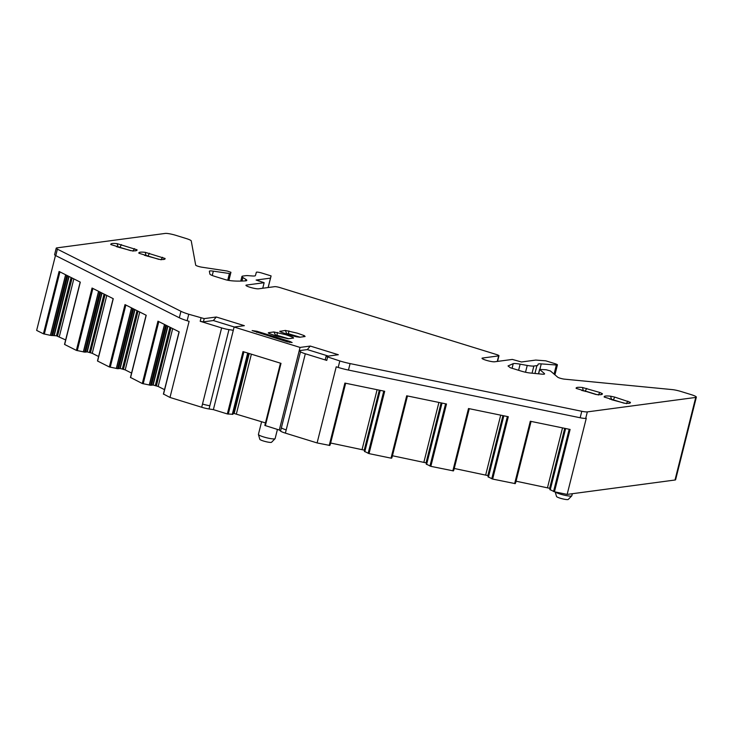 <?xml version="1.0" encoding="UTF-8"?>
<svg xmlns="http://www.w3.org/2000/svg" width="733" height="733" viewBox="0 0 733 733"><rect width="100%" height="100%" fill="white"/><g stroke="black" fill="none" stroke-linecap="round" stroke-linejoin="round"><path stroke-width="1.1" d="M258.584 280.977L258.905 279.676L256.119 280.033L264.146 282.7L246.435 285.064A6.753 0.99 14.1 0 0 245.949 285.293A6.753 0.99 14.1 0 0 251.117 287.593A6.753 0.99 14.1 0 0 258.557 288.811L274.71 286.658A4.224 0.614 14.1 0 1 280.061 287.62L496.424 354.506A4.224 0.614 -165.9 0 1 498.962 355.743A4.224 0.614 -165.9 0 1 498.66 355.89L482.506 358.043A6.753 0.99 -165.9 0 0 482.021 358.272A6.753 0.99 -165.9 0 0 487.188 360.572A6.753 0.99 -165.9 0 0 494.638 361.79L512.34 359.427L521.493 361.983L535.75 360.077L545.773 360.828L554.881 363.641A4.224 0.614 -165.9 0 1 557.419 364.878A4.224 0.614 -165.9 0 1 556.356 365.016L541.247 363.889A12.663 1.851 -165.9 0 0 538.059 364.319L537.82 365.199A12.663 1.851 -165.9 0 1 536.913 365.62L533.862 366.033A12.663 1.851 -165.9 0 1 527.238 365.446L520.137 364.164A12.663 1.851 -165.9 0 0 513.256 363.614L508.024 365.959L510.342 367.746L521.145 371.081A8.439 1.237 -165.9 0 0 529.904 372.978L542.044 374.16A8.439 1.237 -165.9 0 0 544.573 373.903A8.439 1.237 -165.9 0 0 544.326 373.482L539.607 369.395L546.186 369.753L550.391 370.944L557.694 377.183A4.224 0.614 -165.9 0 0 564.492 379.153L672.271 389.608A8.439 1.237 -165.9 0 1 681.039 391.504L691.274 394.666A8.439 1.237 -165.9 0 1 696.35 397.139A8.439 1.237 -165.9 0 1 695.745 397.423L587.335 411.891A8.439 1.237 -165.9 0 1 581.782 411.277L350.09 363.586A16.877 2.474 -165.9 0 1 339.828 360.957L338.197 367.435L336.218 366.821L317.105 442.934L285.384 433.13A8.439 1.237 -165.9 0 1 280.556 431.077L279.31 430.014L264.833 425.442L280.473 363.183L264.833 425.442M279.31 430.014L299.238 350.658L307.319 349.577L310.279 346.058L338.325 354.726L326.048 356.421L325.232 359.665L326.762 360.407L305.322 353.773A8.439 1.237 -165.9 0 1 300.493 351.73L299.238 350.658L300.054 347.424L234.12 327.037L213.376 409.628L227.34 413.943L232.929 414.301L248.267 353.224L232.902 414.319M227.34 413.943L242.999 351.593L281.005 363.348L265.346 425.69M265.474 422.914L233.204 413.21M233.305 330.281L228.971 329.621L209.849 405.734L209.042 408.968L213.376 409.628M209.042 408.968A8.439 1.237 -165.9 0 1 201.703 407.255L169.992 397.451L163.551 394.07M228.696 280.427L230.932 272.291L227.212 271.036L201.905 267.197A4.224 0.614 14.1 0 1 195.693 265.144L191.24 240.9A8.439 1.237 14.1 0 0 186.164 238.518L175.929 235.357A8.439 1.237 14.1 0 0 165.237 233.424L56.826 247.891A8.439 1.237 14.1 0 0 56.221 248.175L54.599 254.653A8.439 1.237 14.1 0 0 55.772 255.643L179.319 317.774A16.877 2.474 14.1 0 0 187.126 320.724L189.105 321.338L169.992 397.451M228.971 329.621A8.439 1.237 -165.9 0 1 221.632 327.908L200.191 321.274L203.398 321.86L204.214 318.617L216.308 317.004L244.346 325.672L234.12 327.037M204.214 318.617L188.757 314.246L187.126 320.724M165.86 325.159L150.76 385.283L142.294 383.524L130.593 377.495M163.523 394.198L179.182 331.857L157.962 321.182L142.294 383.524M55.47 255.487L36.65 330.409L43.421 333.808L50.495 335.375L56.459 335.806L65.649 339.938M99.945 292.009L84.845 352.142L76.379 350.383L64.651 344.483L80.309 282.141L59.089 271.467L43.421 333.808M132.902 308.584L117.802 368.708L109.336 366.958L97.608 361.057L113.267 298.707L92.046 288.032L76.379 350.383M130.566 377.632L146.224 315.282L125.004 304.607L109.336 366.958M167.939 326.203L153.16 385.036L158.163 386.456L164.522 389.654M153.16 385.036L150.76 385.283M134.982 309.628L120.203 368.47L125.206 369.89L131.564 373.088M120.203 368.47L117.802 368.708M102.024 293.053L87.245 351.895L92.248 353.315L98.607 356.513M87.245 351.895L84.845 352.142M230.4 273.656L213.33 271.155A8.439 1.237 -165.9 0 0 209.381 271.228A8.439 1.237 -165.9 0 0 209.372 271.311L209.876 274.041A8.439 1.237 -165.9 0 0 214.961 276.433L225.764 279.768C230.538 281.041 237.144 281.408 245.573 280.867A12.663 1.851 14.1 0 0 246.783 280.4A12.663 1.851 14.1 0 0 245.839 279.365L242.87 277.532L241.991 281.069M268.177 287.528L271.091 275.91L261.993 273.097A4.224 0.614 14.1 0 0 256.348 272.273L255.451 275.535A12.663 1.851 14.1 0 1 252.262 275.965L248.166 275.654A12.663 1.851 14.1 0 0 245.894 275.654L242.843 276.066A12.663 1.851 14.1 0 0 241.927 276.497A12.663 1.851 14.1 0 0 242.87 277.532M264.146 282.7L262.744 288.252M696.35 397.139L675.606 479.73A8.439 1.237 -165.9 0 1 675.001 480.014L567.15 494.409L586.272 418.296L585.704 418.369A8.439 1.237 14.1 0 1 580.151 417.755L348.459 370.064A16.877 2.474 14.1 0 1 338.197 367.435M364.42 451.354L369.029 453.617L391.037 458.152L406.696 395.802L446.498 403.993L430.839 466.344L453.452 470.907L469.267 408.684L453.855 470.036M452.838 470.87L468.497 408.528L508.299 416.72L492.64 479.07L515.262 483.633L531.077 421.411L515.665 482.763M514.648 483.597L530.307 421.246L570.109 429.446L554.45 491.788L567.15 494.409M317.105 442.934L329.841 445.462L345.655 383.24L330.244 444.592M329.227 445.426L344.886 383.084L384.688 391.275L369.029 453.617M549.832 489.516L554.45 491.788M550.098 488.398L516.059 481.196M503.379 415.703L488.004 476.807L492.64 479.07M488.297 475.671L454.249 468.469M426.221 464.071L430.839 466.344M426.487 462.944L392.448 455.752M392.054 457.319L407.466 395.957L392.054 457.319L391.037 458.152M364.686 450.227L330.638 443.025M339.828 360.957L326.048 356.421M277.422 429.428L275.122 438.6A8.604 1.255 -165.9 0 1 275.058 438.701A8.604 1.255 -165.9 0 1 274.499 438.893A8.604 1.255 -165.9 0 1 265.355 437.436A8.604 1.255 -165.9 0 1 258.428 434.522A8.604 1.255 -165.9 0 1 258.419 434.403L261.608 421.722M572.336 493.712L571.813 495.774A8.604 1.255 -165.9 0 1 571.758 495.875A8.604 1.255 -165.9 0 1 571.199 496.067A8.604 1.255 -165.9 0 1 562.779 494.802A8.604 1.255 -165.9 0 1 555.321 491.971M300.054 347.424L310.279 346.058M234.313 327.01L213.34 320.532L203.398 321.86M56.221 248.175A8.439 1.237 14.1 0 0 57.394 249.165L180.941 311.296A16.877 2.474 14.1 0 0 188.757 314.246M328.283 356.064L307.319 349.577M275.058 438.701L271.567 442.256A6.075 0.889 -165.9 0 1 271.173 442.402A6.075 0.889 -165.9 0 1 264.714 441.367A6.075 0.889 -165.9 0 1 259.821 439.305L258.428 434.522M571.758 495.875L568.258 499.439A6.075 0.889 -165.9 0 1 567.864 499.576A6.075 0.889 -165.9 0 1 561.414 498.55A6.075 0.889 -165.9 0 1 556.521 496.488L555.193 491.944M213.34 320.532L216.308 317.004M110.857 244.565L130.685 250.649C135.22 251.117 137.337 250.833 137.034 249.797L117.17 243.658C112.644 243.2 110.527 243.475 110.82 244.51L110.839 244.538M136.759 250.484L137.034 249.797L135.348 250.823M131.464 250.732L116.428 246.627M138.894 253.233L158.722 259.317C163.257 259.784 165.374 259.5 165.072 258.474L145.216 252.326C140.681 251.868 138.564 252.152 138.867 253.178L138.876 253.206M164.797 259.152L165.072 258.474L163.386 259.491M159.501 259.4L144.465 255.295M279.749 331.389L285.384 330.427L286.887 334.202M285.531 333.762L288.445 333.744L288.225 334.624M280.391 331.82L280.024 331.142L280.739 331.976L287.748 334.468L296.233 336.768L299.733 337.235L305.093 336.52L304.378 335.677L303.178 336.777M285.384 330.427L297.378 333.185L304.378 335.677M288.884 330.895L288.445 333.744L300.09 337.189M273.895 331.957L285.879 334.724L292.879 337.217L293.594 338.05L288.234 338.765L276.249 336.007L269.249 333.515L268.535 332.672L273.895 331.957L275.553 335.091L276.955 335.274L276.735 336.154M277.386 332.425L276.955 335.274L288.6 338.719M274.041 335.293L275.553 335.091L275.397 335.741M268.892 333.35L268.26 332.919M614.795 397.112L630.407 402.325C630.701 403.352 628.584 403.636 624.049 403.168L604.194 397.029C603.891 396.003 606.008 395.719 610.543 396.186L614.795 397.112L613.127 400.172M628.722 403.342L630.407 402.325L630.133 403.003M624.837 403.251L611.459 399.659M609.801 399.146L611.551 399.293L610.543 396.186M289.947 341.477L292.128 342.531L287.281 341.825L252.134 330.583L256.981 331.279L289.947 341.477L289.7 342.439M600.675 394.675L602.361 393.658L599.832 392.485L582.497 387.51C577.971 387.051 575.854 387.336 576.147 388.362L596.011 394.501C600.547 394.968 602.663 394.684 602.361 393.658L602.086 394.336M596.79 394.583L585.218 391.001L585.09 391.504M581.755 390.478L585.218 391.001L586.757 388.444M271.091 275.91L270.486 278.128L258.905 279.676M268.122 287.538L270.486 278.128M251.382 354.186L236.374 413.916M249.22 353.517L234.184 413.385M247.772 353.068L232.37 414.392M247.708 353.049L232.297 414.392M243.906 351.877L228.275 414.136M209.849 405.734A8.439 1.237 -165.9 0 1 202.51 404.02L201.703 407.255M221.632 327.908L202.51 404.02M201.007 318.04L200.191 321.274M172.695 328.595L158.163 386.456M170.991 327.733L156.395 385.824M169.974 327.22L155.332 385.521M167.71 326.084L152.913 384.999M166.547 325.498L151.612 384.953M165.695 325.067L150.567 385.274M164.586 324.517L149.367 385.1M164.476 324.462L149.248 385.072M158.804 321.604L143.182 383.808M139.746 312.02L125.206 369.89M138.033 311.159L123.437 369.249M137.016 310.655L122.374 368.946M134.753 309.518L119.955 368.433M133.589 308.932L118.654 368.387M132.737 308.501L117.61 368.708M131.628 307.942L116.41 368.525M131.519 307.887L116.29 368.497M125.847 305.038L110.225 367.233M106.789 295.445L92.248 353.315M105.076 294.593L90.48 352.683M104.059 294.08L89.417 352.381M101.795 292.943L86.998 351.858M100.632 292.357L85.697 351.813M99.78 291.926L84.662 352.133M98.671 291.368L83.452 351.95M98.561 291.313L83.333 351.932M92.889 288.463L77.267 350.658M73.831 278.879L59.291 336.74M72.118 278.018L57.522 336.108M71.101 277.505L56.459 335.806M69.067 276.488L54.288 335.32M68.838 276.368L54.04 335.283M67.674 275.782L52.739 335.238M66.987 275.434L51.887 335.567M66.822 275.351L51.704 335.558M65.713 274.802L50.495 335.375M65.603 274.747L50.375 335.357M59.932 271.888L44.31 334.083M228.879 280.455L230.932 272.291L228.879 280.455M230.583 273.574L228.852 280.455M245.463 280.876L245.839 279.365M258.557 279.667L258.254 280.876M246.435 285.064L246.27 285.723M498.66 355.89L497.267 361.442M482.506 358.043L482.341 358.703M556.356 365.016L554.075 374.096M541.247 363.889L539.891 369.295M538.059 364.319L537.82 365.199M536.913 365.62L534.943 373.464M533.862 366.033L532.057 373.189M527.238 365.446L525.524 372.236M520.137 364.164L518.597 370.302M513.256 363.614L512.083 368.287M695.745 397.423L675.001 480.014M587.335 411.891L585.704 418.369M553.552 491.513L569.193 429.254M565.638 428.521L550.226 489.882M550.171 489.846L565.583 428.512M565.18 428.429L549.823 489.552M564.722 428.338L549.668 488.251M547.496 487.665L562.513 427.88M530.903 421.374L515.262 483.633M491.751 478.796L507.383 416.527M503.828 415.803L488.416 477.156M488.37 477.128L503.773 415.785M502.92 415.611L487.866 475.525M485.695 474.947L500.712 415.153M469.093 408.647L453.452 470.907M429.941 466.069L445.582 403.81M442.026 403.077L426.615 464.438M426.56 464.401L441.972 403.068M441.568 402.985L426.212 464.108M441.11 402.884L426.056 462.807M423.885 462.221L438.902 402.435M407.291 395.93L391.651 458.189M368.14 453.342L383.771 391.083M380.216 390.35L364.805 451.711M364.759 451.684L380.161 390.341M379.767 390.258L364.411 451.381M379.309 390.167L364.255 450.08M362.084 449.503L377.101 389.709M345.481 383.203L329.841 445.462M327.569 357.163L326.762 360.407M305.322 353.773L285.384 433.13M286.2 429.886A8.439 1.237 -165.9 0 1 281.371 427.843L280.556 431.077M300.493 351.73L281.371 427.843M179.319 317.774L180.941 311.296M55.772 255.643L57.394 249.165M581.782 411.277L580.151 417.755M350.09 363.586L348.459 370.064M134.506 248.634L132.957 251.19M121.431 244.593L119.763 247.653M117.17 243.658L118.095 247.14M162.543 257.301L161.003 259.858M149.468 253.261L147.8 256.321M145.216 252.326L146.133 255.808M292.879 337.217L291.679 338.307M627.869 401.162L626.33 403.709M256.981 331.279L256.706 332.379M599.832 392.485L598.284 395.041M582.497 387.51L583.422 390.991M229.392 273.592L227.725 280.253M539.68 369.514L538.599 373.821M213.33 271.155L212.249 275.48M544.326 373.482L544.152 374.16M179.054 331.792L163.404 394.097M146.096 315.217L130.447 377.532M113.139 298.643L97.489 360.957M80.181 282.077L64.531 344.382M240.772 281.096L241.927 276.497M498.962 355.743L497.542 361.406M557.419 364.878L554.927 374.82M549.814 489.534L565.161 428.42M488.004 476.807L503.36 415.703M426.203 464.09L441.55 402.976M364.393 451.363L379.749 390.258M539.607 369.395L538.498 373.812"/></g></svg>
